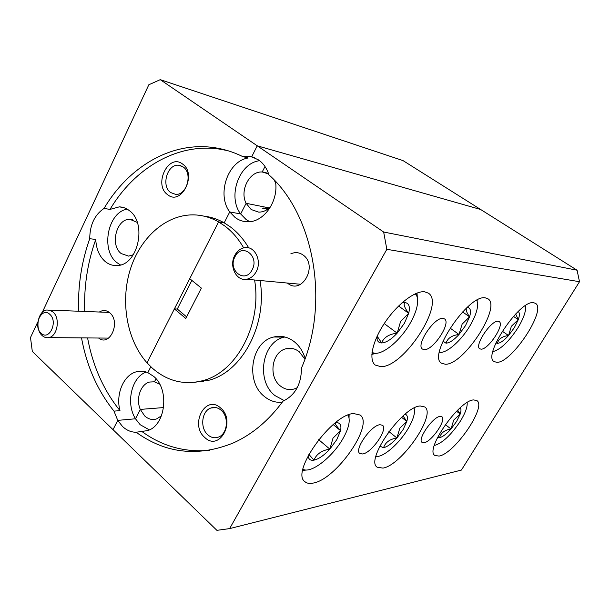 <?xml version="1.0" encoding="UTF-8"?>
<svg xmlns="http://www.w3.org/2000/svg" width="610" height="610" viewBox="0 0 610 610"><rect width="100%" height="100%" fill="white"/><g stroke="black" fill="none" stroke-linecap="round" stroke-linejoin="round"><path stroke-width="0.91" d="M133.346 254.728L128.596 256.116L121.161 253.546C109.754 245.083 116.487 218.456 129.907 219.333L137.265 222.391M89.731 238.708L95.762 239.448C96.22 248.91 99.316 256.223 105.042 261.385C108.679 264.42 112.728 265.8 117.173 265.525C137.883 265.525 147.437 223.275 129.389 210.656C126.293 208.231 122.923 206.965 119.278 206.866L110.006 209.398L104.02 208.437C94.626 214.827 89.861 224.922 89.731 238.708C81.473 261.964 77.775 286.136 78.644 311.23M127.193 209.146C107.718 212.143 100.436 250.169 116.815 262.544L120.452 264.946M182.55 164.021C168.49 152.889 153.156 184.716 167.582 194.651C181.399 206.355 197.465 173.964 182.55 164.021M183.175 166.957L178.882 165.279C167.483 163.457 160.766 185.913 170.655 192.539L175.52 194.346C186.744 195.65 193.05 173.309 183.175 166.957M98.591 338.024C109.747 347.281 121.146 321.966 109.8 312.823C106.445 310.078 102.96 309.811 99.354 312.03M144.074 371.482L136.701 371.719C140.43 370.788 144.135 371.094 147.818 372.618L150.807 366.755L147.818 372.618L153.773 376.469C169.748 389.47 165.684 425.33 147.689 430.584L136.114 432.246C165.897 453.649 198.402 457.172 233.622 442.814C252.395 434.282 268.865 420.397 283.025 401.159L283.139 401.105C295.24 395.173 301.348 384.155 301.462 368.059C330.048 302.766 314.089 214.789 268.911 174.826C266.852 168.307 263.398 163.343 258.564 159.927L251.678 156.785L257.245 145.813L480.672 209.504L257.245 145.813L251.678 156.785L252.281 156.945L249.337 156.343L242.658 156.549C233.18 151.921 223.473 148.924 213.523 147.544C170.754 141.489 128.466 167.148 104.02 208.437M259.631 160.712C239.067 162.885 227.233 196.717 240.66 213.935L246.12 203.305L269.284 207.934L246.12 203.305C239.425 190.732 249.444 170.96 262.201 171.989L265.007 166.53L262.201 171.989L268.621 173.926M270.863 206.355C267.302 210.214 263.253 212.143 258.731 212.127L251.19 209.543L246.12 203.305L240.66 213.935L229.749 211.937L224.198 222.833L229.749 211.937L240.66 213.935L246.066 219.486L249.711 221.666M248.743 247.904C243.68 239.303 237.572 232.311 230.405 226.912L224.198 222.833L218.594 221.895L146.995 362.805L174.384 308.904L185.791 318.481L201.376 288.103L189.733 278.686L218.594 221.895L224.198 222.833C217.739 219.181 211.014 216.954 204.022 216.154M146.217 372.024C131.493 377.148 125.584 403.24 135.481 418.78L140.292 409.409L163.61 407.571L140.292 409.409C135.611 398.856 140.59 384.132 149.641 382.028L154.46 381.822L156.023 378.772L154.46 381.822L159.713 384.201M81.526 337.879C86.696 366.137 97.516 390.545 113.986 411.125L117.745 420.374L135.481 418.78L117.745 420.374L113.025 429.661L32.307 351.421L30.5 337.521L37.782 321.966M95.762 239.448C87.527 262.536 83.844 286.548 84.721 311.466M87.596 337.932C92.766 365.992 103.563 390.232 119.987 410.652L113.986 411.125M243.642 247.858C238.495 238.876 232.219 231.594 224.823 226.005L218.594 221.895C210.419 217.29 201.895 214.941 193.019 214.865C165.325 214.758 139.69 238.312 130.006 270.375C120.3 302.461 127.01 340.334 146.995 362.805L152.271 368.104C167.62 381.494 184.838 385.573 203.931 380.343C237.198 371.299 262.109 323.735 254.583 280.005M136.114 432.246C131.112 432.238 126.575 430.302 122.48 426.443L117.745 420.374L113.025 429.661L216.901 530.342L229.635 528.603L386.839 249.315L383.659 232.029L160.239 79.658L148.832 84.759L42.258 312.404M383.659 232.029L577.075 270.215L403.035 160.613L160.239 79.658M275.476 181.437C278.839 201.018 263.863 222.391 247.774 221.758C243.177 221.743 238.983 220.34 235.201 217.564L229.749 211.937C216.458 194.735 227.766 160.956 248.148 158.005L242.658 156.549M227.568 150.609L219.127 149.038C176.526 142.984 134.368 168.413 110.006 209.398M136.701 371.719C123.693 374.639 115.435 394.167 119.987 410.652M161.459 415.845L156.595 418.917C152.325 420.229 148.36 419.238 144.7 415.951L140.292 409.409L135.481 418.78L140.178 424.712L149.358 429.882M297.238 387.693L295.156 388.661C289.849 390.484 284.9 389.569 280.295 385.916C268.156 376.698 271.816 352 285.846 348.798C290.596 347.563 295.057 348.539 299.22 351.726L304.893 359.191M305.16 358.436C303.017 351.429 299.396 345.862 294.31 341.745C287.897 336.85 281.05 335.271 273.76 337.01C251.167 341.653 244.9 381.364 264.244 396.37C269.658 400.861 275.651 402.821 282.224 402.249M284.893 337.002L284.351 337.132C261.964 341.707 255.758 380.815 274.942 395.577L284.275 400.61M202.398 381.753L201.285 381.082M220.599 407.983C205.623 393.907 189.397 424.545 204.731 437.439C219.432 452.094 236.474 420.969 220.599 407.983M221.125 410.233C217.922 407.549 214.529 406.801 210.938 407.991C201.696 410.797 199.722 428.067 207.858 434.846C211.235 437.759 214.834 438.483 218.67 437.019C227.614 433.801 229.185 416.729 221.125 410.233M287.409 283.048L287.745 283.315C302.034 295.278 318.397 265.327 303.01 254.965C299.152 252.311 295.087 251.938 290.81 253.851M193.965 382.394L209.626 380.076C242.765 371.094 267.554 323.902 260.058 280.516M442.906 318.397C434.259 317.04 415.517 345.306 422.486 349.088L424.4 349.644C433.313 350.323 451.392 322.827 444.522 318.923L442.906 318.397M498.088 321.264C491.126 320.097 474 345.885 479.75 348.783L481.084 349.164C488.267 349.782 504.866 324.642 499.209 321.623L498.088 321.264M440.092 416.409C432.879 416.737 417.057 439.551 422.059 442.364L424.064 442.707C431.483 441.907 446.802 419.665 441.884 416.767L440.092 416.409M379.954 424.72C371.132 425.193 353.876 449.829 359.786 453.459L362.637 453.977C371.711 452.917 388.318 428.952 382.493 425.254L379.954 424.72M533.651 302.712C519.857 299.449 482.136 355.996 494.13 361.6L496.875 362.325C511.721 363.102 547.048 309.552 535.496 303.345L533.651 302.712M473.68 399.924C459.216 399.992 424.446 449.959 434.884 455.464L439.032 456.074C454.488 453.84 486.94 406.527 476.898 400.602L473.68 399.924M420.305 405.986C402.76 406.214 364.917 460.138 377.186 467.207L382.95 468.106C401.67 465.247 436.63 414.426 424.789 406.969L420.305 405.986M289.27 348.775L289.666 348.264M353.663 413.557C331.992 414.022 290.337 472.392 304.901 481.679C306.853 483.372 309.628 483.837 313.235 483.074C336.308 479.346 374.258 424.629 360.152 415.044L353.663 413.557M424.499 291.771C414.952 290.627 396.996 304.413 384.696 322.881C372.313 341.318 368.44 360.03 375.241 365.062L380.93 366.679C403.812 367.403 445.475 303.467 428.357 293.143L424.499 291.771M485.316 297.863C468.327 294.028 427.114 355.935 441.533 363.202L445.399 364.254C463.638 365.032 501.855 306.685 487.931 298.778L485.316 297.863M274.386 180.278L275.712 183.488M191.86 280.402L177.289 309.041L174.384 308.904M268.187 208.841L263.772 207.972L262.704 208.292L267.615 209.26M577.075 270.215L579.5 281.713L461.419 470.066L229.635 528.603M579.5 281.713L386.839 249.315M186.622 316.864L177.289 309.041M142.054 431.613C162.336 446.329 184.799 452.559 209.444 450.294M294.081 283.673L296.185 283.863M434.274 445.536C442.471 443.157 451.255 434.899 460.619 420.763C465.369 412.917 467.55 406.847 467.168 402.547M437.561 437.385L439.566 437.652C442.715 436.905 446.528 434.015 451.011 428.99L456.638 421.373L460.214 414.03C461.229 410.942 461.213 408.875 460.176 407.831M439.566 437.652C440.954 432.864 444.774 429.974 451.011 428.99L453.718 420.092L460.214 414.03L457.66 410.156M445.323 424.598L451.011 428.99M456.547 411.247L460.214 414.03M234.995 256.711C227.324 270.291 245.052 284.222 252.113 269.864C259.929 255.987 241.781 242.33 234.995 256.711M256.177 271.732C253.798 276.01 250.58 278.518 246.524 279.258C236.253 281.355 228.811 265.922 234.812 255.323C237.336 250.718 240.813 248.14 245.228 247.599C255.148 246.196 262.125 261.362 256.177 271.732M41.015 333.121C49.052 341.455 58.438 321.706 49.845 314.379C41.716 306.266 32.604 325.816 41.015 333.121M53.078 312.099C60.55 318.267 57.401 336.522 48.709 337.612C46.284 338.039 44.065 337.33 42.059 335.469C34.595 329.087 37.988 310.803 46.817 310.002L50.081 310.284L53.078 312.099M439.391 352.321L440.008 352.389C447.183 353.053 461.358 340.357 469.913 325.9C476.349 314.859 478.728 306.525 477.043 300.905L476.761 300.311M477.188 300.082L477.172 301.264M442.959 341.127L446.001 343.186C449.562 342.957 453.901 340.052 459.01 334.471L465.445 325.725L469.586 316.842C471.294 311.047 470.562 307.89 467.405 307.371L467.207 307.364M446.001 343.186C447.557 338.26 451.896 335.355 459.01 334.471L462.121 324.154L469.586 316.842C466.032 311.786 465.3 308.629 467.405 307.371M440.42 352.397L439.307 352.793M450.012 328.058L459.01 334.471M462.555 311.931L469.586 316.842M372.008 352.549L374.921 353.297C384.087 354.128 400.709 339.846 410.027 323.536C416.554 312 418.857 302.941 416.943 296.376L415.334 293.761M417.026 293.059L417.324 297.665M376.782 336.987L377.193 339.778C377.933 341.859 379.42 342.919 381.639 342.95C386.13 342.69 391.307 339.427 397.171 333.151L404.384 323.315L408.692 313.304C410.255 306.761 409.013 303.178 404.971 302.552L401.837 302.972M377.155 336.163L381.639 342.95C383.82 337.406 388.997 334.143 397.171 333.151L400.572 321.546L408.692 313.304C404.399 307.6 403.157 304.016 404.971 302.552L404.674 302.537M376.324 353.289L371.841 354.364M384.231 323.59L397.171 333.151M398.589 306.014L408.692 313.304M302.911 469.403L304.893 469.952C314.158 471.522 333.388 455.472 342.881 438.742C348.127 429.539 350.11 422.311 348.813 417.072L347.898 415.136M349.126 414.67L349.034 417.98M308.157 455.67L308.385 457.218C309.11 459.673 310.97 460.649 313.944 460.154C318.755 459.063 324.055 455.388 329.842 449.112L336.773 439.673L340.555 430.668C341.554 425.81 340.418 423.134 337.147 422.623L335.546 422.661M308.858 454.343L313.944 460.154C316.468 454.069 321.767 450.386 329.842 449.112L333.014 438.102L340.555 430.668C336.773 426.489 335.012 423.92 335.279 422.974L335.607 422.654M305.915 470.028L302.667 470.722M318.672 439.665L329.842 449.112M333.197 424.575L340.555 430.668M375.912 456.425L376.019 456.433C383.255 457.614 399.306 443.561 407.999 428.799C413.328 419.726 415.379 412.871 414.137 408.235L414.083 408.09M414.228 408.014L414.198 408.41M379.839 446.177L383.56 447.687C387.411 446.795 391.864 443.554 396.912 437.98L403.118 429.547L406.824 421.457C407.96 417.278 407.381 414.861 405.101 414.205M383.56 447.687C385.421 442.326 389.874 439.086 396.912 437.98L399.84 428.128L406.824 421.457L403.065 415.951M388.921 431.552L396.912 437.98M401.571 417.309L406.824 421.457M492.872 351.627C500.52 349.591 508.885 341.653 517.966 327.799C523.792 318.092 526.293 310.704 525.462 305.64M495.922 342.911L497.402 343.377C500.299 343.171 504.005 340.555 508.534 335.531L514.344 327.654L518.294 319.663C519.789 315.339 519.743 312.625 518.157 311.512M497.402 343.377C498.522 338.946 502.236 336.331 508.534 335.531L511.393 326.243L518.294 319.663L515.671 313.975M502.259 331.184L508.534 335.531M513.437 316.369L518.294 319.663M132.82 219.775L129.907 219.333M123.723 207.606L119.278 206.866M180.972 165.767L178.882 165.279M154.391 381.807L149.641 382.028M219.127 149.038L213.523 147.544M254.523 157.723L249.337 156.343M293.425 348.752L285.846 348.798M284.351 337.132L273.76 337.01M215.818 407.579L210.938 407.991M209.626 380.076L203.931 380.343M203.763 381.517L202.794 380.671M266.623 172.927L263.146 172.058M300.669 284.283L246.524 279.258M108.603 338.108L48.709 337.612M109.312 312.411L49.448 310.101M477.043 300.905L476.959 300.204M440.008 352.389L439.353 352.527M416.943 296.376L416.683 293.189M377.026 336.445L377.193 339.778M374.921 353.297L371.864 353.983M348.813 417.072L348.752 414.808M308.393 455.212L308.385 457.218M335.279 422.966L337.147 422.623M304.893 469.952L302.735 470.295"/></g></svg>
